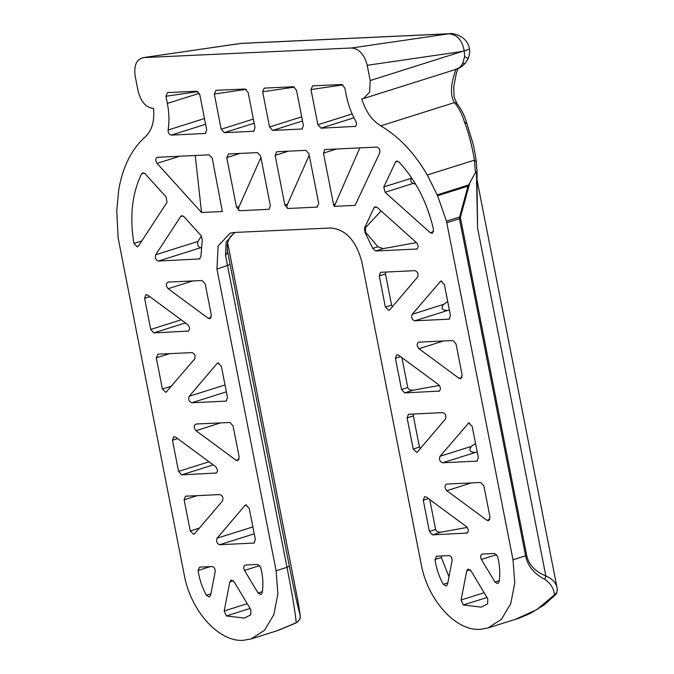 <?xml version="1.0" encoding="UTF-8"?>
<svg xmlns="http://www.w3.org/2000/svg" width="674" height="674" viewBox="0 0 674 674"><rect width="100%" height="100%" fill="white"/><g stroke="black" fill="none" stroke-linecap="round" stroke-linejoin="round"><path stroke-width="1.01" d="M234.948 232.437L230.137 236.962L227.719 242.16L227.197 245.125L227.441 251.048L230.129 264.494L216.935 269.078L218.132 245.959L230.129 233.179L234.139 232.471L330.833 227.997C345.931 229.421 356.31 240.879 361.972 262.371L421.149 564.037C427.586 600.096 455.953 631.403 480.309 629.339L487.934 627.991L501.414 619.339L510.732 603.719L514.759 583.035L513.007 559.782L446.466 221.173L459.601 217.028L460.317 217.609L459.449 218.73L459.601 217.028L468.017 186.134L437.594 195.73L427.308 174.996C414.308 152.829 398.789 136.451 380.751 125.853C371.896 120.376 365.569 111.37 361.778 98.842L363.606 98.505L369.605 92.111L370.203 80.551L367.212 65.302C364.398 54.51 359.2 48.73 351.617 47.98L143.731 57.593C136.578 59.034 133.722 65.184 135.154 76.036L138.145 91.285C140.925 101.909 146.047 107.638 153.529 108.48C154.675 121.126 151.962 130.545 145.399 136.738C131.809 148.802 122.938 166.31 118.793 189.276L116.754 210.414L118.127 237.905L184.255 574.998C190.691 611.057 219.058 642.364 243.415 640.3L251.04 638.952L264.52 630.3L273.838 614.68L277.865 593.988L276.113 570.743L286.989 567.314L225.52 255.471L226.068 242.219L234.628 232.454M468.017 186.134L475.431 172.552L474.429 160.134C472.011 145.576 468.666 132.829 464.403 121.876C462.212 114.327 458.91 107.899 454.495 102.583L456.896 103.51C461.412 109.121 464.748 115.844 466.888 123.679L464.403 121.876M476.956 181.601L477.571 227.997L476.417 171.786L477.024 172.704M466.888 123.679L472.171 140.841C473.654 145.424 475.018 152.316 476.265 161.516L477.082 172.468L476.956 183.985M476.417 171.786L475.431 172.552M380.751 125.853L454.495 102.583C449.962 95.649 450.51 84.393 456.138 68.807M370.203 80.551L469.475 49.151C470.031 51.182 469.618 54.333 468.236 58.613L464.934 63.617L462.836 63.12L464.622 56.506L464.243 51.013C462.238 40.095 457.056 34.366 448.699 33.818L450.443 33.7M464.934 63.617C461.361 66.996 458.421 68.891 456.113 69.312L363.606 98.505M455.456 69.489C458.708 68.655 461.168 66.532 462.836 63.12M468.194 58.663L464.622 56.506M241.983 43.338L239.868 43.54M351.617 47.98L448.699 33.818L240.812 43.439L142.947 57.678L240.138 43.498M544.845 579.387L545.83 575.925C552.663 578.983 556.446 583.17 557.187 588.503C557.617 591.073 556.673 593.221 554.365 594.94C554.02 588.806 550.852 583.625 544.845 579.387C534.061 573.827 527.641 565.966 525.585 555.814L459.449 218.73L446.87 222.698M459.634 216.935L460.393 217.5L526.689 555.435C528.542 564.509 534.92 571.341 545.83 575.925L477.571 227.997L476.965 179.924M557.246 588.823L557.095 587.947L557.246 588.823C557.128 592.227 556.522 594.232 555.435 594.839L554.365 594.94L536.588 609.759L515.475 619.305C519.368 618.193 524.482 616.129 530.817 613.104L543.994 605.075L555.435 594.839M300.275 615.994L300.216 615.286C299.61 617.561 302.188 617.637 296.459 622.742L296.172 622.759C299.273 621.015 300.596 618.412 300.157 614.941L298.001 601.419L227.601 242.648M277.351 630.653L296.172 622.759C295.6 614.351 292.533 595.867 286.989 567.314L289.315 566.152C294.37 591.679 297.984 607.94 300.157 614.941L298.22 602.674M227.281 249.995L227.652 252.194L225.52 255.471M262.27 592.665L260.905 594.62L258.058 593.019L244.494 570.415C243.238 567.508 243.584 565.697 245.538 564.997L257.704 564.433L260.745 567.575C262.936 576.329 263.441 584.695 262.27 592.665M436.777 556.151L435.008 559.513C436.263 568.308 439.018 576.573 443.273 584.291L446.196 586.051L447.544 584.248L452.077 560.81C452.178 557.845 451.133 556.101 448.943 555.587L436.381 556.219M448.985 576.792L441.335 557.516L441.681 555.924M487.614 603.87L487.774 598.773L470.915 570.684L468.068 569.075L466.728 570.878L461.092 600.003L463.24 604.999L481.346 607.122L487.614 603.87M486.047 595.892L485.061 594.249M499.316 580.685L494.952 582.058L481.388 559.454C480.132 556.547 480.478 554.744 482.432 554.036L482.036 554.112M494.952 582.058L497.8 583.667L499.164 581.704C500.335 573.734 499.83 565.368 497.639 556.614L494.598 553.472L482.432 554.036M467.217 527.422L441.133 532.14C438.176 532.435 436.331 531.542 435.606 529.461L429.389 531.424L423.272 500.251L424.595 496.662L426.381 497.075L466.467 526.672C468.843 529.697 468.851 531.904 466.475 533.286L466.871 533.218M467.242 533.041L432.506 534.861L429.389 531.424M429.742 499.552L435.606 529.461M489.905 519.325L486.889 520.277L446.803 490.68C444.427 487.647 444.427 485.449 446.803 484.058L446.399 484.134M486.889 520.277L488.675 520.69L489.998 517.101L483.881 485.929L480.773 482.491L446.803 484.058M440.055 456.273C438.892 459.466 439.751 461.631 442.624 462.768L476.99 461.126L478.313 457.536L472.196 426.364L468.683 423.002L440.055 456.273L471.404 446.373C468.481 450.122 469.77 452.153 475.254 452.473L477.251 452.111M475.549 443.458L471.404 446.373M417.509 451.866L445.371 419.118C446.525 415.934 445.666 413.76 442.801 412.623L408.427 414.266L407.104 417.855L413.221 449.027L416.743 452.389L417.509 451.866M420.298 448.589L419.439 447.064L413.331 415.892L413.642 413.971M439.364 385.461L413.28 390.179C410.323 390.482 408.486 389.589 407.753 387.499L401.536 389.462L395.419 358.29L396.742 354.701L398.528 355.114L438.614 384.711C440.998 387.744 440.998 389.943 438.622 391.333L439.018 391.257M439.389 391.089L404.653 392.9L401.536 389.462M401.889 357.591L407.753 387.499M418.95 342.106C416.574 343.487 416.574 345.695 418.958 348.719L459.036 378.316L460.831 378.729L462.145 375.14L456.028 343.967L452.92 340.53L418.546 342.173M412.202 314.311C411.047 317.505 411.898 319.67 414.771 320.807L449.145 319.164L450.459 315.575L444.343 284.403L440.83 281.041L412.202 314.311L443.559 304.412C440.636 308.161 441.917 310.2 447.401 310.512L449.398 310.15M447.696 301.505L443.559 304.412M385.376 307.066L388.89 310.436L389.665 309.905L417.518 277.166C418.672 273.973 417.821 271.807 414.948 270.662L380.574 272.304L379.26 275.893L385.376 307.066L391.594 305.103L385.477 273.93L385.789 272.01M392.445 306.636L391.594 305.103M383.792 186.976L385.065 192.284L430.223 232.698L432.253 233.314L433.551 229.59C427.316 202.647 415.757 180.068 398.848 161.861L396.598 161.044L395.495 162.089L383.792 186.976L411.763 178.155C410.121 180.388 410.618 182.132 413.255 183.387L415.664 184.229M417.071 248.874L416.305 249.11C418.605 247.897 418.68 245.757 416.54 242.699L377.12 207.407L375.089 206.8L373.986 207.853L364.508 228.014L365.005 232.387L372.764 248.386L375.645 250.998L416.701 249.043M381.088 210.962L365.426 227.719L364.508 228.014M416.448 242.615L383.127 248.639L377.903 246.768L365.578 232.21L365.426 227.719M224.198 610.964L229.834 581.839L231.182 580.036L234.021 581.645L250.88 609.734L250.72 614.831L244.451 618.083L226.346 615.96L224.198 610.964L247.257 603.693M199.892 567.112L212.049 566.548C214.239 567.061 215.284 568.797 215.183 571.771L210.65 595.209L209.302 597.012L206.379 595.252C202.124 587.526 199.369 579.269 198.114 570.474L199.487 567.179M244.94 505.466L217.087 538.206C215.924 541.399 216.784 543.564 219.657 544.71L254.022 543.067L255.345 539.478L249.228 508.306L245.715 504.936L244.94 505.466L246.65 504.927M219.834 494.564C222.698 495.702 223.557 497.867 222.395 501.06L194.542 533.8L193.767 534.33L190.253 530.969L184.137 499.796L185.46 496.207L219.834 494.564M177.65 438.589L172.451 440.232L173.774 436.642L175.56 437.055L215.646 466.652C218.031 469.677 218.031 471.884 215.655 473.266L216.051 473.199M213.245 464.883L181.685 474.841L216.421 473.022M181.685 474.841L178.568 471.404L172.451 440.232M236.069 460.258L195.982 430.661C193.607 427.628 193.607 425.42 195.982 424.039L229.952 422.472L233.061 425.909L239.177 457.082L237.863 460.671L236.069 460.258L239.093 459.306M217.087 363.505L189.234 396.245C188.08 399.438 188.931 401.611 191.804 402.749L226.178 401.106L227.492 397.517L221.375 366.344L217.862 362.983L217.087 363.505L218.797 362.966M158.011 354.179L191.98 352.603C194.853 353.74 195.704 355.906 194.55 359.099L165.922 392.369L162.4 389.008L156.292 357.835L158.011 354.179M149.797 296.636L144.607 298.27L145.921 294.681L147.707 295.094L187.793 324.691C190.178 327.724 190.178 329.923 187.802 331.313L188.206 331.237M185.401 322.922L153.832 332.88L188.568 331.069M153.832 332.88L150.715 329.443L144.607 298.27M211.324 315.12L210.01 318.709L208.224 318.297L168.138 288.699C165.753 285.675 165.753 283.468 168.129 282.086L202.099 280.51L205.216 283.948L211.324 315.12M166.183 197.044L166.992 202.368L138.364 246.204L137.429 246.954L133.89 243.457C129.526 216.421 132.112 193.194 141.633 173.766L142.694 172.788L145.011 173.681L166.183 197.044M182.806 215.823L180.683 216.497L181.618 215.756L183.926 216.64L201.079 235.571L202.284 239.91L200.894 256.339L199.479 259.094M201.45 236.052L197.945 241.427C197.035 244.637 197.945 246.726 200.675 247.712L201.122 247.687M200.675 247.712L158.415 261.049L199.841 258.917M180.683 216.497L155.686 254.764C154.776 257.965 155.686 260.063 158.415 261.049M334.919 204.079L333.546 204.517L323.461 153.133L324.784 149.544L376.774 147.092C379.336 147.901 380.296 149.889 379.673 153.065L355.072 205.393L334.262 206.354L359.865 147.867M333.546 204.517L334.262 206.354M316.982 207.154L318.709 203.489L308.962 153.807L305.844 150.369L276.837 151.709L275.118 155.374L284.866 205.056L287.975 208.493L317.403 207.078M309.24 155.239L287.503 204.222C286.484 206.859 286.644 208.283 287.975 208.493M228.494 153.95L226.767 157.606L236.515 207.297L239.632 210.735L269.061 209.311L270.358 205.73L260.611 156.048L257.502 152.61L228.494 153.95M260.897 157.48L239.16 206.463C238.141 209.1 238.301 210.524 239.632 210.735M195.233 155.483L201.543 212.495L222.353 211.535L212.268 158.28L209.151 154.843L157.16 157.303M157.564 157.227C155.365 158.264 155.197 160.311 157.042 163.369L201.543 212.495M352.148 113.94L317.892 124.741L310.984 89.549L342.931 84.89M310.984 89.549L312.551 85.876L341.71 84.52L344.827 87.982L346.234 95.144C348.087 104.462 351.289 113.19 355.838 121.328C357.009 124.193 356.639 125.962 354.718 126.619L355.122 126.552M355.493 126.375L321.009 128.178L317.892 124.741M301.708 116.829L269.549 126.982L262.641 91.782L294.589 87.123M262.641 91.782L264.2 88.109L293.367 86.752L296.484 90.215L303.393 125.415L302.07 129.004L272.658 130.419L269.549 126.982M253.357 119.071L221.198 129.214L214.298 94.023L246.237 89.364M214.298 94.023L216.009 90.333L245.016 88.993L248.142 92.456L255.042 127.656L253.727 131.245L224.316 132.652L221.198 129.214M204.466 118.531L168.104 130.006C168.07 132.938 169.123 134.64 171.263 135.112L205.376 133.477L206.699 129.888L199.79 94.689L196.673 91.226L167.506 92.582L165.947 96.256L197.895 91.597M165.947 96.256L167.354 103.417C169.157 112.743 169.41 121.606 168.104 130.006M216.935 269.078L276.113 570.743M437.594 195.73L446.466 221.173M469.584 183.749L460.317 217.609M476.13 162.173L474.429 160.134L427.308 174.996M462.642 51.384L367.212 65.302M513.007 559.782L526.689 555.435M230.129 264.494L289.315 566.152M262.422 591.637L258.058 593.019M259.785 565.596L244.494 570.415M441.335 557.516L435.008 559.513M447.814 582.858L443.273 584.291M470.208 569.783L466.728 570.878M484.151 592.732L461.092 600.003M487.007 597.501L463.24 604.999M496.679 554.635L481.388 559.454M441.133 532.14L432.506 534.861M428.47 498.617L423.272 500.251M471.379 482.921L446.803 490.68M475.254 452.473L442.624 462.768M477.361 460.957L476.594 461.193M469.618 422.986L467.908 423.525M413.331 415.892L407.104 417.855M419.439 447.064L413.221 449.027M413.28 390.179L404.653 392.9M400.617 356.656L395.419 358.29M443.526 340.968L418.958 348.719M462.061 377.364L459.036 378.316M447.401 310.512L414.771 320.807M449.507 318.996L448.741 319.24M441.765 281.024L440.055 281.563M385.477 273.93L379.26 275.893M413.255 183.387L385.065 192.284M433.567 231.645L430.223 232.698M398.107 161.271L395.495 162.089M376.598 207.028L373.986 207.853M365.578 232.21L365.005 232.387M377.903 246.768L372.764 248.386M383.127 248.639L375.645 250.998M233.314 580.744L229.834 581.839M250.121 608.454L226.346 615.96M210.92 593.819L206.379 595.252M210.305 566.623L198.114 570.474M252.876 526.916L217.087 538.206M254.233 533.8L219.657 544.71M254.393 542.89L253.626 543.134M199.42 528.071L190.253 530.969M197.44 495.601L184.137 499.796M209.058 461.783L178.568 471.404M220.558 422.901L195.982 430.661M225.032 384.955L189.234 396.245M226.38 391.838L191.804 402.749M226.54 400.937L225.773 401.173M169.587 353.639L156.292 357.835M171.567 386.118L162.4 389.008M181.205 319.821L150.715 329.443M211.24 317.344L208.224 318.297M192.713 280.948L168.138 288.699M141.793 240.963L133.89 243.457M144.126 172.974L141.633 173.766M197.945 241.427L155.686 254.764M336.764 148.937L323.461 153.133M288.413 151.178L275.118 155.374M287.503 204.222L284.866 205.056M240.07 153.411L226.767 157.606M239.16 206.463L236.515 207.297M179.739 156.208L157.042 163.369M353.96 117.782L321.009 128.178M302.441 128.835L301.666 129.079M302.525 120.991L272.658 130.419M254.09 131.068L253.323 131.312M254.174 123.232L224.316 132.652M199.335 93.324L167.354 103.417M205.595 124.277L171.263 135.112M205.747 133.309L204.98 133.553M437.232 194.87L469.045 184.828M456.888 103.51L454.15 97.208L453.703 87.131L456.13 74.216L457.899 68.655M469.475 49.151C467.444 34.677 450.224 32.74 449.769 33.725M240.121 43.498L241.739 43.347M296.459 622.742L278.615 630.249M476.956 183.227L476.965 184.162M487.934 627.991L515.475 619.305M278.581 630.266L251.04 638.952M227.61 242.615L298.001 601.419M557.078 587.905L476.965 179.545M241.713 43.347L449.811 33.717"/></g></svg>
